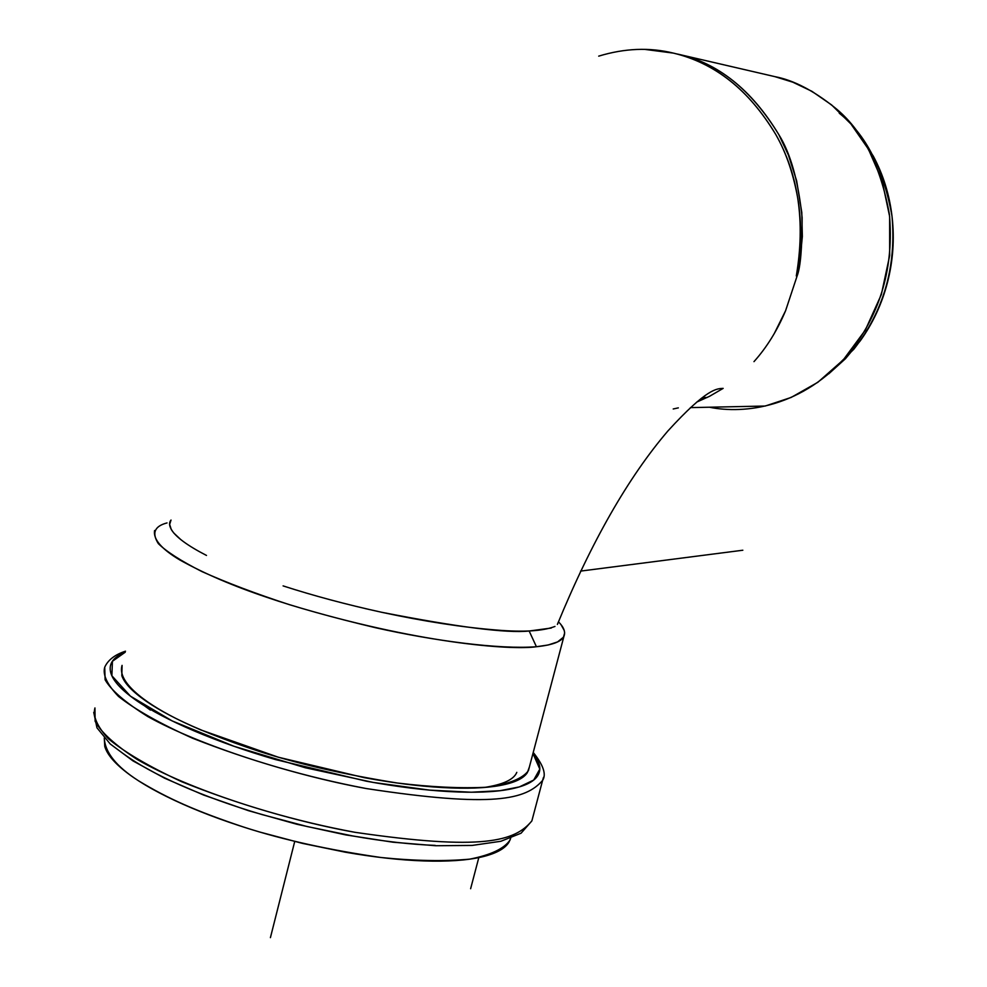 <?xml version="1.0" encoding="UTF-8"?>
<svg xmlns="http://www.w3.org/2000/svg" width="987" height="987" viewBox="0 0 987 987"><rect width="100%" height="100%" fill="white"/><g stroke="black" fill="none" stroke-linecap="round" stroke-linejoin="round"><path stroke-width="1.48" d="M558.445 621.798C563.861 627.164 565.687 632.025 563.922 636.368C561.554 641.624 552.387 645.079 536.422 646.732C499.582 649.594 434.391 640.933 375.541 627.72C332.039 617.368 295.841 607.252 266.934 597.345C233.339 586.056 204.346 573.62 179.967 560.048C161.535 549.093 153.084 539.247 154.589 530.5M122.018 665.559C117.145 681.758 143.88 702.201 175.118 718.042C196.438 728.776 224.296 739.831 258.693 751.218C298.074 763.889 344.204 774.487 397.095 782.987C431.282 787.157 461.41 788.564 487.467 787.194C509.119 783.999 522.765 778.484 528.415 770.662L563.922 636.368M753.982 361.637C766.702 347.473 777.238 330.497 785.59 310.72L797.151 275.866L796.299 275.978C805.417 221.902 798.569 174.736 775.745 134.454C749.108 90.125 714.97 63.008 673.344 53.101C649.532 47.24 624.66 48.252 598.714 56.136M171.01 520.075L169.653 524.405L171.232 529.414C175.735 536.977 187.493 545.651 206.493 555.434M283.096 585.896C313.595 595.753 346.474 604.55 381.759 612.298C424.213 621.415 462.521 627.337 496.683 630.051C523.566 632.297 542.986 631.088 554.965 626.437M709.567 396.293L723.163 388.372L709.567 396.293L696.723 402.091M551.277 628.04L529.155 631.014C506.676 633.383 457.536 627.14 381.759 612.298L365.215 608.572M180.843 539.642L173.835 533.066C169.357 527.416 168.419 523.073 171.022 520.05M558.346 622.057L557.47 624.228M167.025 522.925C154.54 526.145 151.64 533.029 158.327 543.603C166.396 551.585 180.905 560.9 201.841 571.535C226.665 582.688 255.818 593.718 289.302 604.636C417.094 643.388 511.044 650.458 536.422 646.732L529.155 631.014L536.422 646.732L548.143 644.992L557.593 641.908L563.466 637.17L564.65 632.938L564.243 630.471L561.122 624.845M644.893 49.399L673.344 53.101C714.551 62.563 748.689 89.681 775.745 134.454C786.491 153.034 794.116 175.896 798.594 203.026C801.987 229.798 801.222 254.115 796.299 275.978L797.151 275.866C800.482 267.317 802.147 247.91 802.135 217.621C798.347 181.152 790.599 153.516 778.891 134.738C751.736 89.805 718.018 62.934 677.724 54.112L774.931 76.653L677.724 54.112C717.45 62.539 751.169 89.41 778.891 134.738L788.379 154.984L796.632 180.781L801.789 212.439L802.357 236.535L799.791 262.468L797.151 275.866L785.59 310.72L774.153 333.791M678.328 407.865L673.22 408.976M690.382 407.619L765.196 406.039L791.155 397.44L817.828 382.302L843.33 359.823L865.315 330.114L881.354 294.521L889.669 255.584L889.645 216.511L881.983 180.313L868.4 149.148L850.954 124.017L831.609 104.93L811.882 91.297L792.783 82.18L774.931 76.653C793.4 80.132 813.313 90.422 834.694 107.534C862.28 129.605 880.515 165.187 889.386 214.278C894.049 266.65 880.848 312.694 849.795 352.396C803.011 408.013 743.902 414.318 709.369 407.212M703.275 398.612L701.732 398.131L703.275 398.612M856.222 130.568L873.211 155.971C883.303 174.773 889.608 195.167 892.112 217.14C894.58 239.125 893.038 260.889 887.486 282.405C881.897 303.897 872.804 323.403 860.208 340.922L845.464 358.713L828.759 373.814M119.97 654.726L125.238 652.21L112.419 661.278L111.889 675.787L130.444 696.156L172.145 720.905L233.993 746.283L305.353 767.763L373.419 782.469L429.592 790.118L471.305 792.228L499.977 790.71L519.347 786.91L533.708 780.051L539.803 769.107L533.116 753.797C540.062 762.161 541.604 769.453 537.742 775.683C533.844 781.914 524.319 786.454 509.206 789.316C493.981 792.166 473.994 792.919 449.258 791.586C424.41 790.229 396.823 786.775 366.498 781.223L275.607 759.608C245.442 750.774 218.189 741.163 193.871 730.787C169.653 720.424 150.406 710.27 136.132 700.314C121.969 690.394 113.604 681.499 111.037 673.627C108.533 665.781 111.506 659.489 119.97 654.726M122.067 665.374L121.82 675.676C124.374 683.177 132.418 691.628 145.94 701.054C159.561 710.492 177.87 720.128 200.855 729.936L278.334 757.226L364.4 777.694C393.122 782.962 419.278 786.257 442.867 787.577C466.357 788.86 485.382 788.181 499.915 785.516C514.363 782.839 523.492 778.558 527.329 772.673L529.377 767.035M435.242 845.403C410.37 844.44 382.796 841.269 352.507 835.915L307.093 826.526L261.851 814.522C231.785 805.614 204.667 795.843 180.498 785.183C156.427 774.536 137.341 764 123.227 753.599M94.949 707.926L95.134 721.275C100.995 732.28 115.047 745.037 137.292 759.521C189.393 789.674 281.283 819.148 354.938 832.3C482.754 850.954 514.832 841.393 531.857 820.925C514.832 841.393 482.754 850.954 354.938 832.3C296.223 821.394 238.496 804.541 181.768 781.741C149.222 766.665 124.744 752.328 108.336 738.732C97.108 726.321 92.642 716.056 94.949 707.926M543.504 777.337L542.603 780.421C525.923 799.507 494.043 808.057 366.14 788.527C307.339 777.349 249.452 760.57 192.477 738.19C159.758 723.459 135.108 709.542 118.539 696.464C107.151 684.583 102.549 674.824 104.733 667.187L105.103 679.784C111.112 690.271 125.324 702.522 147.754 716.537C200.201 745.79 292.399 775.005 366.14 788.527C494.043 808.057 525.923 799.507 542.603 780.421L543.504 777.337M510.686 838.284L508.947 842.207C504.937 848.795 495.647 853.767 481.088 857.111C466.419 860.442 447.321 861.713 423.793 860.935C400.167 860.121 374.024 857.209 345.351 852.2L302.38 843.367L259.581 831.992C231.155 823.553 205.493 814.238 182.607 804.06C159.808 793.869 141.709 783.764 128.285 773.722C114.973 763.716 107.127 754.611 104.758 746.406L104.289 737.992M104.314 738.029C104.893 752.267 116.281 766.504 138.476 780.766C168.098 798.705 195.463 810.919 243.962 827.18C283.331 839.875 329.041 849.98 381.056 857.518C414.602 860.923 444.113 861.478 469.615 859.159C490.835 855.013 504.332 848.61 510.094 839.962L510.526 838.345M484.062 787.49L483.84 787.527C502.839 784.702 513.82 779.656 516.806 772.352M144.62 705.89L150.369 710.097M829.129 373.505L853.804 349.262C883.76 310.967 896.492 266.589 892.001 216.116C883.439 168.789 865.858 134.479 839.234 113.172M773.734 76.369L774.931 76.653M294.706 841.516L270.413 937.65M470.626 888.719L478.806 857.604M580.566 571.103L742.841 550.228M557.408 624.401C591.312 541.949 628.139 477.474 667.891 430.974C707.556 387.533 717.043 388.755 723.163 388.372M93.74 712.38L96.96 727.801L110.248 743.988L132.998 760.915L164.558 778.175L203.68 795.066L248.527 810.697L296.754 824.231L345.771 834.916L392.888 842.195L435.686 845.736L472.144 845.427L500.853 841.282L521.062 833.213L531.857 820.925L542.603 780.421C546.514 774.425 543.381 765.098 533.227 752.452M125.485 651.186C114.936 654.64 108.015 659.97 104.733 667.187M702.534 397.527L707.235 397.465M853.804 349.262L849.795 352.396"/></g></svg>
